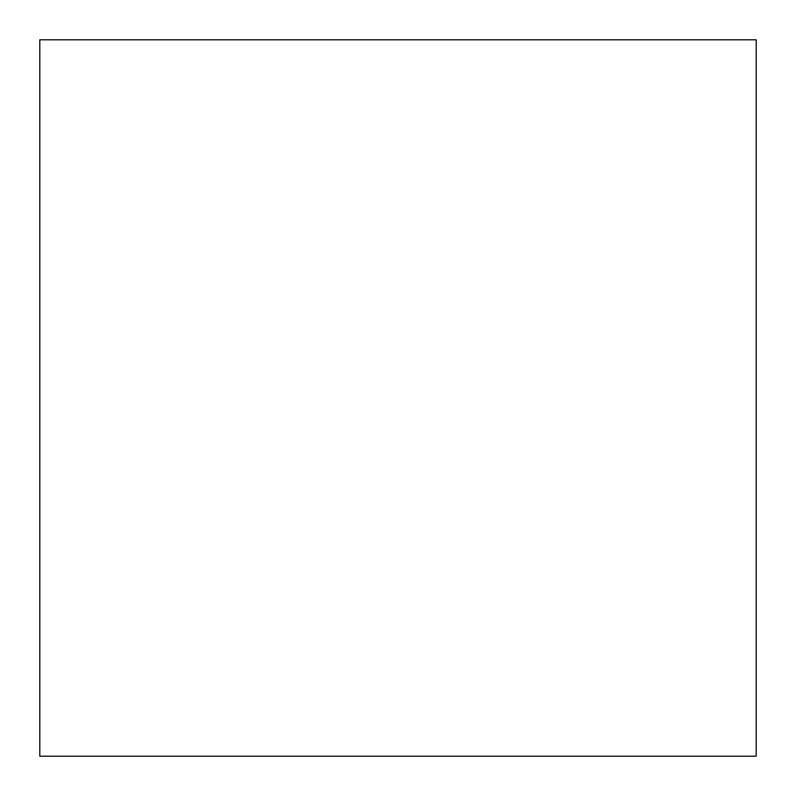 <?xml version="1.0" encoding="UTF-8"?>
<svg xmlns="http://www.w3.org/2000/svg" width="796" height="796" viewBox="0 0 796 796"><rect width="100%" height="100%" fill="white"/><g stroke="black" fill="none" stroke-linecap="round" stroke-linejoin="round"><path stroke-width="1.19" d="M39.8 39.8L39.8 756.2L756.2 756.2L756.2 39.8L39.8 39.8"/></g></svg>
